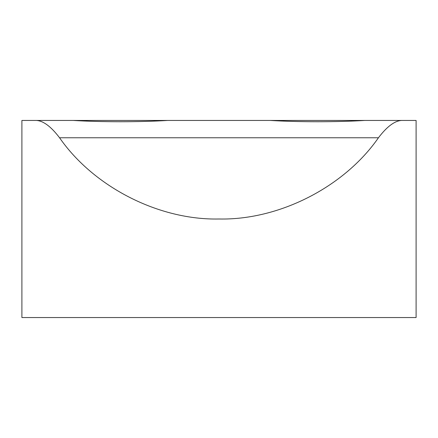 <?xml version="1.0" encoding="UTF-8"?>
<svg xmlns="http://www.w3.org/2000/svg" width="438" height="438" viewBox="0 0 438 438"><rect width="100%" height="100%" fill="white"/><g stroke="black" fill="none" stroke-linecap="round" stroke-linejoin="round"><path stroke-width="0.66" d="M416.1 317.55L21.9 317.55L21.9 120.45L73.141 120.45C101.227 122.164 139.602 122.169 167.759 120.45L270.241 120.45C298.327 122.164 336.702 122.169 364.859 120.45L416.1 120.45L416.1 317.55M36.682 120.45L204.218 120.45M233.782 120.45L401.317 120.45M219 219C279.033 220.298 344.202 187.092 378.443 137.767L59.557 137.767C93.798 187.092 158.967 220.298 219 219M59.557 137.767C51.06 126.577 43.324 120.8 36.343 120.45M401.657 120.45C394.682 120.795 386.946 126.571 378.443 137.767"/></g></svg>
